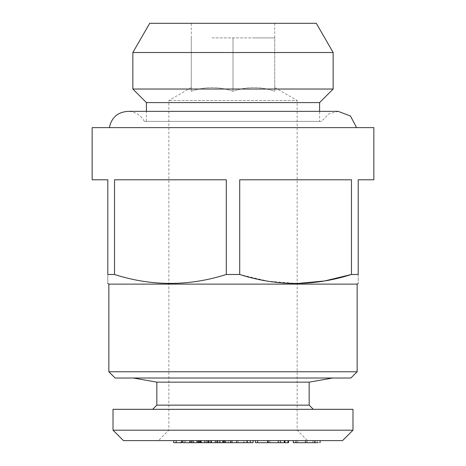 <?xml version="1.0" encoding="UTF-8"?>
<svg xmlns="http://www.w3.org/2000/svg" width="466" height="466" viewBox="0 0 466 466"><rect width="100%" height="100%" fill="white"/><g stroke="black" fill="none" stroke-linecap="round" stroke-linejoin="round"><path stroke-width="0.35" stroke-dasharray="2.33 1.75" d="M320.13 442.7L293.883 442.7L293.883 440.615L317.55 440.615L306.896 440.615L317.515 440.615L317.515 442.7L315.505 442.7L315.505 440.615L293.318 440.615M320.13 440.615L317.55 440.615L317.55 442.7M222.346 440.615L228.165 440.615L222.346 440.615L222.346 442.7L217.803 442.7L217.762 440.615L217.762 442.7L223.622 442.7L223.622 440.615M350.892 378.019L115.108 378.019M357.148 371.757L108.852 371.757M243.438 440.615L229.342 440.615L253.102 440.615L243.438 440.615L243.438 442.7L229.342 442.7L229.342 440.615M207.05 442.7L189.65 442.7L189.65 440.615L190.81 440.615L183.307 440.615L208.319 440.615M212.135 37.903L253.865 37.903L212.135 37.903M222.451 440.615L210.702 440.615L222.451 440.615L222.451 442.7L219.084 442.7L219.084 440.615M207.05 440.615L189.65 440.615M200.677 442.7L200.677 440.615M201.9 440.615L211.395 440.615L201.9 440.615L201.9 442.7L208.319 442.7M297.162 283.514L268.276 281.214L239.716 274.486L239.716 179.794L351.475 179.794L239.716 179.794L351.475 179.794L351.475 274.486L358.197 274.486L358.197 179.794L373.843 179.794M243.188 440.615L238.056 440.615L243.188 440.615L243.188 442.7L246.497 442.7L246.497 440.615M190.658 440.615L197.17 440.615L190.658 440.615L190.658 442.7L185.666 442.7L197.17 442.7L190.658 442.7M184.606 440.615L185.666 440.615L185.666 442.7L184.606 442.7L184.606 440.615M191.27 23.3L274.73 23.3L191.27 23.3L191.27 91.278L191.27 37.903M316.292 23.3L149.708 23.3M222.666 442.7L225.626 442.7L220.208 442.7L222.666 442.7L222.666 440.615L230.658 440.615M199.378 442.7L193.74 442.7L204.714 442.7L199.378 442.7L199.378 440.615L193.74 440.615L199.378 440.615M205.768 442.7L204.714 442.7L204.714 440.615L205.768 440.615L205.768 442.7M201.114 442.7L200.06 442.7L201.114 442.7M189.65 442.7L182.049 442.7M233 91.278L233 37.903L233 91.278C219.137 86.391 205.226 86.391 191.27 91.278C191.27 86.391 191.27 86.391 191.27 91.278C191.27 86.391 191.27 86.391 191.27 91.278C205.133 86.391 219.043 86.391 233 91.278C246.864 86.391 260.774 86.391 274.73 91.278L274.73 37.903L253.865 37.903L274.73 37.903L253.865 37.903L274.73 37.903L274.73 91.278C260.867 86.391 246.957 86.391 233 91.278M230.594 442.7L215.344 442.7L219.935 442.7L219.935 440.615M219.935 442.7L222.451 442.7M223.622 442.7L228.212 442.7L228.212 440.615L228.165 442.7L222.346 442.7M182.585 440.615L200.596 440.615L200.596 442.7L200.345 440.615L173.696 440.615L198.003 440.615L198.003 442.7L196.524 442.7L196.524 440.615L182.585 440.615L182.585 442.7L181.612 442.7L193.536 442.7L193.536 440.615M309.162 382.155L156.838 382.155M133.369 378.019L332.631 378.019L133.369 378.019M288.437 440.615L255.455 440.615L288.437 440.615L288.437 442.7L288.075 442.7L288.075 440.615M219.084 442.7L201.9 442.7M224.6 442.7L224.6 440.615M191.479 442.7L191.479 440.615M197.17 442.7L197.17 440.615M288.075 442.7L269.901 442.7L270.169 440.615M270.169 442.7L269.808 442.7L269.808 440.615M284.342 442.7L288.437 442.7M199.582 442.7L199.582 440.615M239.716 274.486L226.284 274.486C189.237 286.369 151.98 286.369 114.525 274.486L107.803 274.486C107.803 286.369 107.803 286.369 107.803 274.486L107.803 179.794L92.157 179.794M190.81 442.7L190.81 440.615M246.497 442.7L238.056 442.7L238.056 440.615M238.056 442.7L243.188 442.7M223.814 442.7L223.814 440.615L215.403 440.615L222.666 440.615M146.406 121.37L319.594 121.37L146.406 121.37L146.406 111.351L319.594 111.351L319.594 121.37M144.32 121.37L321.68 121.37L144.32 121.37C140.691 114.962 135.192 111.624 127.835 111.351M307.024 442.7L307.024 440.615M293.883 442.7L293.318 442.7M267.799 442.7L267.799 440.615M284.167 442.7L278.266 442.7L284.167 442.7L284.167 440.615M333.155 89.029L132.845 89.029M333.155 52.512L132.845 52.512M309.162 405.14L156.838 405.14M229.342 442.7L230.658 442.7M152.667 409.317L313.333 409.317L152.667 409.317M114.525 274.486L114.525 179.794L226.284 179.794L114.525 179.794L226.284 179.794L226.284 274.486M373.843 127.626L92.157 127.626M200.06 442.7L200.06 440.615M220.208 442.7L220.208 440.615M215.403 442.7L215.344 440.615M312.855 442.7L312.855 440.615M297.826 442.7L297.826 440.615M288 442.7L284.877 442.7L284.877 440.615L288 440.615L285.029 440.615M193.536 442.7L200.345 442.7L198.697 442.7L198.697 440.615M216.568 442.7L216.568 440.615M352.978 430.182L113.022 430.182M352.978 409.317L113.022 409.317M191.91 442.7L191.91 440.615M181.612 442.7L181.769 440.615M181.769 442.7L196.524 442.7L192.231 442.7L192.231 440.615M193.052 442.7L193.052 440.615M269.808 442.7L255.455 442.7M287.837 442.7L288 440.615M198.697 442.7L180.581 442.7L180.581 440.615M180.581 442.7L173.696 442.7M274.73 87.556L297.162 100.505L168.838 100.505L297.162 100.505L297.162 430.182L168.838 430.182L297.162 430.182L307.595 440.615L158.405 440.615L307.595 440.615M356.589 127.626L109.411 127.626L356.589 127.626M295.799 440.615L296.23 440.615L296.23 442.7L295.799 442.7L295.799 440.615M253.102 442.7L244.044 442.7L244.044 440.615M204.271 442.7L204.271 440.615M192.231 442.7L182.585 442.7M183.307 442.7L183.307 440.615L182.049 440.615M358.197 274.486C358.197 286.369 358.197 286.369 358.197 274.486M269.901 442.7L269.901 440.615M211.063 442.7L211.063 440.615M230.594 440.615L223.814 440.615M342.545 440.615L123.455 440.615M244.044 442.7L243.438 442.7M210.702 442.7L210.702 440.615M357.148 284.12L108.852 284.12M274.73 91.278C274.73 86.391 274.73 86.391 274.73 91.278C274.73 86.391 274.73 86.391 274.73 91.278M191.27 87.556L168.838 100.505L168.838 430.182L158.405 440.615M224.239 442.7L224.239 440.615M306.896 442.7L306.896 440.615M319.594 102.59L146.406 102.59M193.74 442.7L193.74 440.615M338.159 111.351L328.518 114.054L321.68 121.37M274.73 23.3L274.73 37.903"/><path stroke-width="0.7" d="M293.883 442.7L305.422 442.7L305.422 440.615M305.422 442.7L314.533 442.7L314.533 440.615M314.533 442.7L317.55 442.7M115.108 378.019L350.892 378.019L357.148 371.757L108.852 371.757L115.108 378.019M183.307 442.7L189.685 442.7L189.685 440.615M189.685 442.7L197.91 442.7L197.91 440.615M197.91 442.7L207.05 442.7L207.05 440.615M207.05 442.7L209.024 442.7L209.024 440.615M226.284 274.486L239.716 274.486L239.716 179.794L351.475 179.794L351.475 274.486L358.197 274.486C358.197 286.369 358.197 286.369 358.197 274.486L358.197 179.794L373.843 179.794L373.843 127.626L92.157 127.626L92.157 179.794L107.803 179.794L107.803 274.486C107.803 286.369 107.803 286.369 107.803 274.486L114.525 274.486C151.572 286.369 188.823 286.369 226.284 274.486L226.284 179.794L114.525 179.794L114.525 274.486M132.845 52.512L149.708 23.3L316.292 23.3L333.155 52.512L333.155 89.029L132.845 89.029L132.845 52.512L333.155 52.512M215.403 442.7L230.594 442.7L230.594 440.615M182.049 440.615L182.049 442.7L181.612 442.7L181.612 440.615M133.369 378.019L156.838 382.155L309.162 382.155L332.631 378.019M209.024 442.7L211.395 442.7L211.395 440.615M255.455 440.615L255.455 442.7L280.404 442.7L280.404 440.615M280.404 442.7L284.342 442.7L284.342 440.615M198.883 442.7L198.883 440.615M217.325 442.7L217.325 440.615M223.43 442.7L223.43 440.615M295.974 442.7L295.974 440.615M267.624 442.7L267.624 440.615M268.183 442.7L268.183 440.615M156.838 382.155L156.838 405.14L309.162 405.14L313.333 409.317M230.594 442.7L231.986 442.7L231.986 440.615M257.634 442.7L257.634 440.615M156.838 405.14L152.667 409.317M231.986 442.7L250.359 442.7L250.359 440.615M250.359 442.7L253.102 442.7L253.102 440.615M247.353 442.7L247.353 440.615M278.266 442.7L278.266 440.615M201.114 442.7L201.114 440.615M284.877 442.7L285.029 440.615M113.022 430.182L352.978 430.182L352.978 409.317L113.022 409.317L113.022 430.182L123.455 440.615L342.545 440.615L352.978 430.182M176.154 440.615L176.154 442.7L173.696 442.7L173.696 440.615M236.716 442.7L236.716 440.615M239.716 274.486C276.763 286.369 314.02 286.369 351.475 274.486L324.487 280.981L297.162 283.514M211.395 442.7L215.344 442.7L215.344 440.615M225.626 442.7L225.626 440.615M176.154 442.7L181.769 442.7M285.029 442.7L288 442.7L288 440.615M357.148 371.757L357.148 284.12L108.852 284.12L108.852 371.757M132.845 89.029L146.406 102.59L319.594 102.59L333.155 89.029M146.406 102.59L146.406 111.351L127.835 111.351C117.613 112.16 111.473 117.583 109.411 127.626M356.589 127.626L350.455 116.005L338.159 111.351L319.594 111.351L319.594 102.59M108.852 284.12L107.803 283.52M320.13 440.615L320.13 442.7M208.319 440.615L208.319 442.7M293.318 440.615L293.318 442.7M309.162 382.155L309.162 405.14M288.541 440.615L288.541 442.7M230.658 440.615L230.658 442.7M338.165 111.351L127.835 111.351M357.148 284.12L358.197 283.52"/></g></svg>
